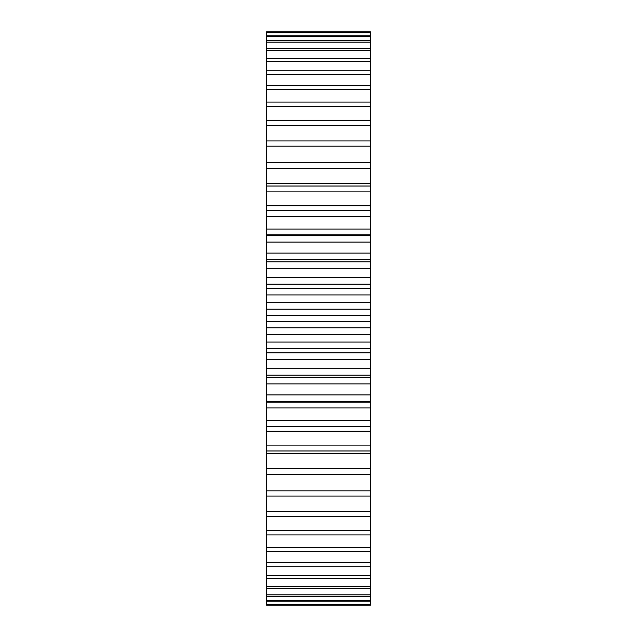 <?xml version="1.0" encoding="UTF-8"?>
<svg xmlns="http://www.w3.org/2000/svg" width="637" height="637" viewBox="0 0 637 637"><rect width="100%" height="100%" fill="white"/><g stroke="black" fill="none" stroke-linecap="round" stroke-linejoin="round"><path stroke-width="0.96" d="M266.569 32.328L370.431 32.328L370.431 31.85L266.569 31.85L266.569 315.211L370.431 315.211L370.431 605.15L266.569 605.15L266.569 604.672L370.431 604.672M266.569 315.211L266.569 321.789L370.431 321.789M266.569 309.184L370.431 309.184L370.431 315.211M266.569 321.789L266.569 327.816L370.431 327.816M266.569 327.816L266.569 604.672M370.431 32.328L370.431 259.41L266.569 259.41L370.431 259.41L370.431 309.184M266.569 302.702L370.431 302.702M266.569 334.298L370.431 334.298M266.569 294.931L370.431 294.931M266.569 342.069L370.431 342.069M266.569 288.386L370.431 288.386M266.569 348.614L370.431 348.614M266.569 284.142L370.431 284.142M266.569 352.858L370.431 352.858M266.569 277.716L370.431 277.716M266.569 359.284L370.431 359.284M266.569 268.281L370.431 268.281M266.569 368.719L370.431 368.719M266.569 261.823L370.431 261.823M266.569 375.177L370.431 375.177M266.569 377.59L370.431 377.59L266.569 377.59M266.569 253.096L370.431 253.096M266.569 383.904L370.431 383.904M266.569 242.068L370.431 242.068M266.569 394.932L370.431 394.932M266.569 235.754L370.431 235.754M266.569 401.246L370.431 401.246M266.569 229.049L370.431 229.049M266.569 407.951L370.431 407.951M266.569 216.532L370.431 216.532M266.569 420.468L370.431 420.468M266.569 210.417L370.431 210.417M266.569 426.583L370.431 426.583M266.569 205.791L370.431 205.791M266.569 431.209L370.431 431.209M266.569 191.896L370.431 191.896M266.569 445.104L370.431 445.104M266.569 186.028L370.431 186.028M266.569 450.972L370.431 450.972M266.569 183.52L370.431 183.52M266.569 453.48L370.431 453.48M266.569 168.367L370.431 168.367M266.569 468.633L370.431 468.633M266.569 162.809L370.431 162.809M266.569 474.191L370.431 474.191M266.569 162.435L370.431 162.435M266.569 474.565L370.431 474.565M266.569 146.16L370.431 146.16M266.569 490.84L370.431 490.84M266.569 140.952L370.431 140.952M266.569 496.048L370.431 496.048M266.569 125.465L370.431 125.465M266.569 511.535L370.431 511.535M266.569 120.656L370.431 120.656M266.569 516.344L370.431 516.344M266.569 106.467L370.431 106.467M266.569 530.533L370.431 530.533M266.569 102.095L370.431 102.095M266.569 534.905L370.431 534.905M266.569 89.331L370.431 89.331M266.569 547.669L370.431 547.669M266.569 85.446L370.431 85.446M266.569 551.554L370.431 551.554M266.569 74.211L370.431 74.211M266.569 562.789L370.431 562.789M266.569 70.834L370.431 70.834M266.569 566.166L370.431 566.166M266.569 61.24L370.431 61.24M266.569 575.76L370.431 575.76M266.569 58.405L370.431 58.405M266.569 578.595L370.431 578.595M266.569 50.522L370.431 50.522M266.569 586.478L370.431 586.478M266.569 48.261L370.431 48.261M266.569 588.739L370.431 588.739M266.569 42.169L370.431 42.169M266.569 594.831L370.431 594.831M266.569 40.489L370.431 40.489M266.569 596.511L370.431 596.511M266.569 36.237L370.431 36.237M266.569 600.763L370.431 600.763M266.569 35.162L370.431 35.162M266.569 601.838L370.431 601.838M266.569 32.79L370.431 32.79M266.569 604.21L370.431 604.21M370.431 234.878L266.569 234.878M370.431 402.122L266.569 402.122M370.431 210.345L266.569 210.345M370.431 426.655L266.569 426.655"/></g></svg>

